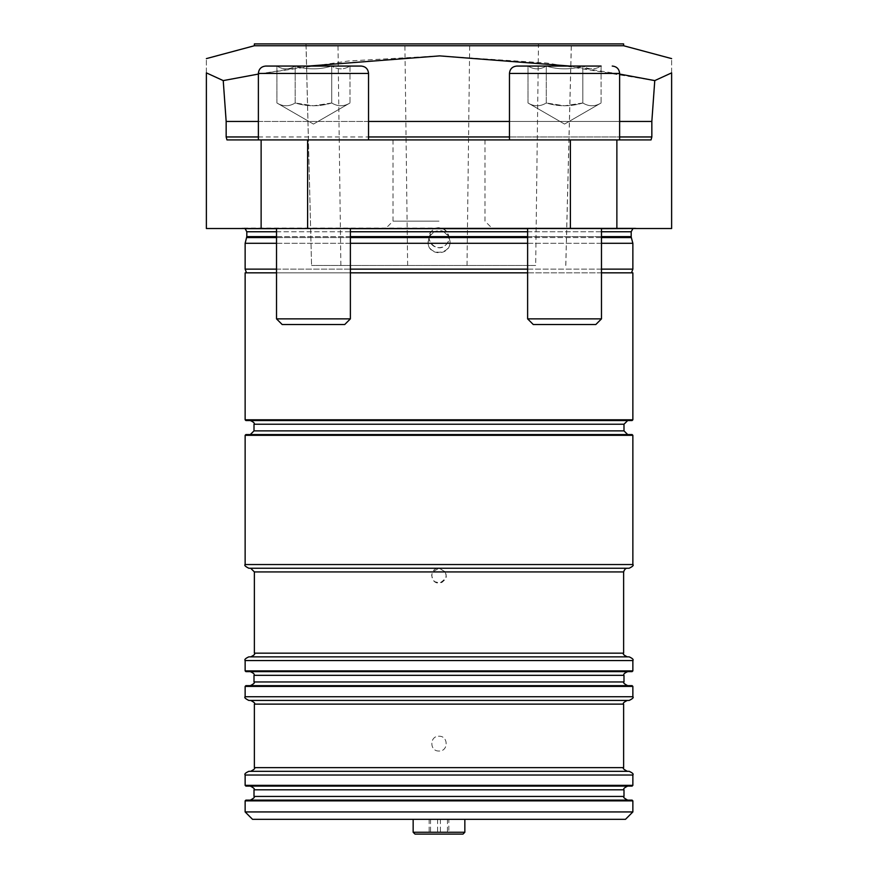 <?xml version="1.0" encoding="UTF-8"?>
<svg xmlns="http://www.w3.org/2000/svg" width="878" height="878" viewBox="0 0 878 878"><rect width="100%" height="100%" fill="white"/><g stroke="black" fill="none" stroke-linecap="round" stroke-linejoin="round"><path stroke-width="0.66" stroke-dasharray="4.39 3.29" d="M538.477 43.9L305.983 43.9L571.391 43.9L538.477 43.9L535.668 265.452L311.558 265.452L535.668 265.452M445.98 244.753C454.969 236.665 441.832 222.013 432.821 230.058C421.989 238.004 436.827 254.653 445.98 244.753A9.877 9.877 0 0 0 445.234 230.091A9.877 9.877 0 0 0 430.736 232.352A9.877 9.877 0 0 0 445.98 244.753M244.896 228.521L634.377 228.104L243.623 228.104M632.862 243.294L449.975 243.294C449.042 255.783 428.98 255.827 428.025 243.294L429.177 236.61L434.204 231.759L443.796 231.759L448.823 236.61L450.074 241.439C447.978 231.594 442.238 228.521 432.865 232.22L430.154 234.766L428.453 238.07L428.025 242.91C429.079 256.288 450.798 254.829 450.074 241.439M449.975 243.294L450.074 241.823M350.377 272.838L276.526 272.838M245.138 272.838L632.862 272.838M601.474 272.838L527.623 272.838M439 272.838L246.488 272.838L439 272.838M439 751.019C429.474 751.469 429.474 735.786 439 736.247C448.515 735.797 448.537 751.458 439 751.019C429.485 751.48 429.452 735.808 439 736.247C448.526 735.797 448.526 751.469 439.011 751.019M445.398 571.929L439 568.242C448.296 572.665 448.548 577.581 439.779 582.97C429.858 584.452 428.947 567.825 439 568.242L432.602 571.929L431.625 575.299L433.03 579.974L434.808 581.708L439.527 582.992L441.93 582.399L445.398 579.315L446.298 576.736L445.398 571.929L623.621 571.929M448.856 819.328L429.144 819.328L448.856 819.328L448.856 834.1L429.144 834.1L448.856 834.1M447.451 819.328L447.451 834.1M440.405 819.328L440.405 834.1M430.549 819.328L430.549 834.1M429.144 819.328L429.144 834.1M437.595 819.328L437.595 834.1M632.116 685.663L245.884 685.663M439 685.663L250.307 685.663L439 685.663M245.884 671.626L632.116 671.626M250.307 671.626L439 671.626M629.164 656.854L248.836 656.854M248.836 568.242L629.164 568.242M245.884 420.54L632.116 420.54M250.307 420.54L439 420.54M632.116 434.566L245.884 434.566M629.164 771.323L248.836 771.323M248.836 700.435L629.164 700.435M415.107 819.328L464.846 819.328L415.107 819.328M252.524 819.328L625.476 819.328M632.862 811.941L245.138 811.941M632.116 800.132L245.884 800.132M439 800.132L250.307 800.132L439 800.132M250.307 786.095L632.116 786.095M245.884 786.095L439 786.095M464.846 832.256L413.154 832.256M414.998 834.1L463.002 834.1M350.377 228.675L276.526 228.675M245.138 228.675L632.862 228.675M601.474 228.675L527.623 228.675M439 228.521L638.427 228.521L439 228.521M428.025 243.294L245.138 243.294M276.526 243.294L350.377 243.294M527.623 243.294L601.474 243.294M527.623 269.14L601.474 269.14M632.862 269.14L245.138 269.14M276.526 269.14L350.377 269.14M439 228.104L635.398 228.104L439 228.104M582.816 102.978C570.678 106.688 558.496 106.688 546.281 102.978C540.2 106.688 534.12 106.688 528.007 102.978L528.007 66.059C534.076 69.768 540.168 69.768 546.281 66.059L546.281 102.978C540.2 106.688 534.12 106.688 528.007 102.978L528.007 66.059C534.076 69.768 540.168 69.768 546.281 66.059C558.419 69.768 570.601 69.768 582.816 66.059L582.816 102.978L564.543 105.81L546.281 102.978C540.2 106.688 534.12 106.688 528.007 102.978C534.12 106.688 540.2 106.688 546.281 102.978L546.281 66.059C558.419 69.768 570.601 69.768 582.816 66.059C588.886 69.768 594.977 69.768 601.09 66.059L601.09 102.978C595.021 106.688 588.929 106.688 582.816 102.978C570.678 106.688 558.496 106.688 546.281 102.978L546.281 66.059L546.281 102.978L564.543 105.81L582.816 102.978L582.816 66.059C588.886 69.768 594.977 69.768 601.09 66.059L601.09 102.978C595.021 106.688 588.929 106.688 582.816 102.978L582.816 66.059L582.816 102.978C588.929 106.688 595.021 106.688 601.09 102.978C595.021 106.688 588.929 106.688 582.816 102.978M331.719 102.978C319.581 106.688 307.399 106.688 295.184 102.978C289.114 106.688 283.023 106.688 276.91 102.978L276.91 66.059C282.979 69.768 289.071 69.768 295.184 66.059L295.184 102.978C289.114 106.688 283.023 106.688 276.91 102.978L276.91 66.059C282.979 69.768 289.071 69.768 295.184 66.059C307.322 69.768 319.504 69.768 331.719 66.059L331.719 102.978L313.457 105.81L295.184 102.978C289.114 106.688 283.023 106.688 276.91 102.978C283.023 106.688 289.114 106.688 295.184 102.978L295.184 66.059C307.322 69.768 319.504 69.768 331.719 66.059C337.8 69.768 343.88 69.768 349.993 66.059L349.993 102.978C343.924 106.688 337.832 106.688 331.719 102.978C319.581 106.688 307.399 106.688 295.184 102.978L295.184 66.059L295.184 102.978L313.457 105.81L331.719 102.978L331.719 66.059C337.8 69.768 343.88 69.768 349.993 66.059L349.993 102.978C343.924 106.688 337.832 106.688 331.719 102.978L331.719 66.059L331.719 102.978C337.832 106.688 343.924 106.688 349.993 102.978C343.924 106.688 337.832 106.688 331.719 102.978M528.007 66.059L582.816 66.059L528.007 66.059C534.076 69.768 540.168 69.768 546.281 66.059L528.007 66.059C534.076 69.768 540.168 69.768 546.281 66.059C558.419 69.768 570.601 69.768 582.816 66.059C588.886 69.768 594.977 69.768 601.09 66.059L582.816 66.059C588.886 69.768 594.977 69.768 601.09 66.059L546.281 66.059C558.419 69.768 570.601 69.768 582.816 66.059L516.846 66.059C512.357 66.498 509.899 68.956 509.459 73.445L619.627 73.445C619.188 68.956 616.729 66.498 612.24 66.059M276.91 66.059C282.979 69.768 289.071 69.768 295.184 66.059C307.322 69.768 319.504 69.768 331.719 66.059C337.8 69.768 343.88 69.768 349.993 66.059L331.719 66.059C337.8 69.768 343.88 69.768 349.993 66.059L295.184 66.059C307.322 69.768 319.504 69.768 331.719 66.059L276.91 66.059C282.979 69.768 289.071 69.768 295.184 66.059L331.719 66.059L295.184 66.059M582.816 66.059L601.09 66.059M313.457 66.059L265.76 66.059C261.271 66.498 258.812 68.956 258.373 73.445L368.541 73.445C368.101 68.956 365.643 66.498 361.154 66.059L313.457 66.059M623.621 43.9L254.379 43.9M564.543 324.531L595.811 324.531L564.543 324.531M619.627 139.909L509.459 139.909L619.627 139.909L509.459 139.909L619.627 139.909L619.627 73.445M313.457 139.909L258.373 139.909L313.457 139.909M623.621 45.744L254.379 45.744M313.457 324.531L282.189 324.531L313.457 324.531M439 221.146L393.026 221.146L439 221.146M439 139.909L393.026 139.909L439 139.909M564.543 318.868L601.474 318.868L564.543 318.868M616.872 139.909L226.952 139.909L651.048 139.909L651.838 136.957L226.162 136.957L226.162 121.438L651.838 121.438L654.769 80.6L671.626 72.874C671.626 54.195 671.626 54.195 671.626 72.874L671.626 228.521L616.872 228.521L616.872 139.909L226.952 139.909L226.162 136.957M258.373 136.957L368.541 136.957M509.459 136.957L619.627 136.957M619.627 121.438L509.459 121.438M368.541 121.438L258.373 121.438M619.627 74.07L569.833 66.059M308.397 66.059L258.373 74.07L348.456 60.999L439 55.885L547.016 63.051L654.769 80.6M261.128 139.909L261.128 228.521L206.374 228.521L206.374 72.874C206.374 54.195 206.374 54.195 206.374 72.874L223.231 80.6L226.162 121.438M651.838 121.438L651.838 136.957M313.457 318.868L276.526 318.868L313.457 318.868L276.526 318.868L282.189 324.531L344.714 324.531L350.377 318.868L313.457 318.868M601.474 228.521L527.623 228.521L601.474 228.521L527.623 228.521L601.474 228.521L601.474 318.868L527.623 318.868L533.286 324.531L595.811 324.531L601.474 318.868M570.393 139.909L570.393 228.521L616.872 228.521M261.128 228.521L570.393 228.521M307.607 228.521L307.607 139.909M350.377 228.521L276.526 228.521L350.377 228.521L276.526 228.521L350.377 228.521L350.377 318.868M340.873 265.452L337.975 43.9M245.138 660.552L632.862 660.552M632.862 670.891L245.138 670.891M254.005 675.325L623.995 675.325M623.995 681.965L254.005 681.965M632.862 696.737L245.138 696.737M245.138 686.398L632.862 686.398M623.621 653.166L254.379 653.166M254.379 571.929L432.602 571.929M632.862 419.794L245.138 419.794M254.005 424.228L623.995 424.228M623.995 430.878L254.005 430.878M245.138 435.312L632.862 435.312M632.862 564.543L245.138 564.543M254.379 704.123L623.621 704.123M623.621 767.635L254.379 767.635M245.138 800.868L632.862 800.868M623.995 796.434L254.005 796.434M254.005 789.794L623.995 789.794M632.862 785.36L245.138 785.36M245.138 775.022L632.862 775.022M434.204 231.759L246.806 231.759M276.526 231.759L350.377 231.759M527.623 231.759L601.474 231.759M631.194 231.759L443.796 231.759M448.823 236.61L631.194 236.61M601.474 236.61L527.623 236.61M350.377 236.61L276.526 236.61M246.806 236.61L429.177 236.61M428.738 237.565L246.674 237.565M276.526 237.565L350.377 237.565M527.623 237.565L601.474 237.565M631.326 237.565L449.262 237.565M305.983 43.9L311.558 265.452L306.038 43.9M407.644 265.452L404.89 43.9M467.019 265.452L469.697 43.9M565.772 265.452L571.337 43.9M633.104 228.521L634.377 228.104M564.543 124.072L601.09 102.978L564.543 124.072L528.007 102.978L564.543 124.072M313.457 124.072L349.993 102.978L313.457 124.072L276.91 102.978L313.457 124.072M509.459 139.909L509.459 73.445M368.541 139.909L368.541 73.445M258.373 139.909L258.373 73.445M393.026 139.909L393.026 221.146L385.64 228.521M484.974 139.909L484.974 221.146L492.36 228.521M527.623 228.521L527.623 318.868M276.526 228.521L276.526 318.868M242.602 228.104L239.573 228.521M635.398 228.104L638.427 228.521M565.816 265.452L571.391 43.9"/><path stroke-width="1.32" d="M527.623 272.838L350.377 272.838M276.526 272.838L245.138 272.838L245.138 419.794L632.862 419.794L632.862 272.838L601.474 272.838M245.884 685.663L632.116 685.663L632.862 686.398L245.138 686.398L245.884 685.663M632.862 670.891L632.116 671.626L245.884 671.626L245.138 670.891L632.862 670.891L632.862 660.552L245.138 660.552C244.216 659.641 245.445 658.401 248.836 656.854L629.164 656.854C632.555 658.401 633.784 659.641 632.862 660.552M439 671.626L250.307 671.626C253.632 673.119 254.861 674.348 254.005 675.325L623.995 675.325C623.106 674.337 624.335 673.108 627.693 671.626M632.862 564.543C633.905 565.289 632.665 566.519 629.164 568.242L248.836 568.242C245.335 566.519 244.095 565.289 245.138 564.543L632.862 564.543L632.862 435.312L245.138 435.312L245.884 434.566L632.116 434.566L632.862 435.312M632.862 419.794L632.116 420.54L245.884 420.54L245.138 419.794M439 420.54L250.307 420.54C253.709 422.088 254.938 423.317 254.005 424.228L623.995 424.228L627.693 420.54M248.836 771.323L629.164 771.323C632.566 772.892 633.795 774.122 632.862 775.022L245.138 775.022C244.205 774.122 245.434 772.892 248.836 771.323M632.862 696.737C633.905 697.483 632.665 698.712 629.164 700.435L248.836 700.435C245.335 698.712 244.095 697.483 245.138 696.737L632.862 696.737L632.862 686.398M632.862 811.941L625.476 819.328L252.524 819.328L245.138 811.941L632.862 811.941L632.862 800.868L245.138 800.868L245.884 800.132L632.116 800.132L632.862 800.868M439 786.095L250.307 786.095C253.885 787.928 255.114 789.168 254.005 789.794L623.995 789.794C622.963 789.026 624.192 787.796 627.693 786.095M632.116 786.095L245.884 786.095L245.138 785.36L632.862 785.36L632.116 786.095M464.846 832.256L463.002 834.1L414.998 834.1L413.154 832.256L464.846 832.256L464.846 819.328M527.623 228.675L350.377 228.675M276.526 228.675L245.138 228.675L246.806 231.759L276.526 231.759M632.862 228.521L601.474 228.675M276.526 236.61L246.806 236.61L245.138 243.294L276.526 243.294M350.377 243.294L527.623 243.294M601.474 243.294L632.862 243.294L632.862 269.14L601.474 269.14M350.377 269.14L527.623 269.14M246.488 272.838L245.138 269.14L276.526 269.14M528.007 66.059L582.816 66.059M276.91 66.059L295.184 66.059M619.627 139.909L619.627 73.445L509.459 73.445C509.899 68.956 512.357 66.498 516.846 66.059L601.09 66.059M265.76 66.059L361.154 66.059C365.643 66.498 368.101 68.956 368.541 73.445L258.373 73.445C258.812 68.956 261.271 66.498 265.76 66.059M623.621 45.744L254.379 45.744L254.379 43.9L623.621 43.9L623.621 45.744L671.626 58.606M261.128 139.909L307.607 139.909L307.607 228.521L261.128 228.521L261.128 139.909L226.952 139.909L226.162 136.957L258.373 136.957M619.627 136.957L651.838 136.957L651.048 139.909L616.872 139.909L616.872 228.521L307.607 228.521M368.541 136.957L509.459 136.957M258.373 121.438L226.162 121.438L226.162 136.957M651.838 136.957L651.838 121.438L619.627 121.438M509.459 121.438L368.541 121.438M616.872 228.521L671.626 228.521L671.626 72.874C671.626 54.195 671.626 54.195 671.626 72.874L654.769 80.6L651.838 121.438M654.769 80.6L619.627 74.07M569.833 66.059L439.648 55.885L308.397 66.059M258.373 74.07L223.231 80.6L258.373 74.07M226.162 121.438L223.231 80.6L206.374 72.874C206.374 54.195 206.374 54.195 206.374 72.874L206.374 228.521L261.128 228.521M307.607 139.909L616.872 139.909M570.393 228.521L570.393 139.909M601.474 318.868L595.811 324.531L533.286 324.531L527.623 318.868L601.474 318.868L601.474 228.521M313.457 324.531L282.189 324.531L276.526 318.868L350.377 318.868L344.714 324.531L313.457 324.531M254.005 675.325L254.005 681.965L623.995 681.965L623.995 675.325M254.379 571.929L254.379 653.166L623.621 653.166L623.621 571.929L254.379 571.929L250.68 568.242M254.005 424.228L254.005 430.878L623.995 430.878L623.995 424.228M254.379 704.123L254.379 767.635L623.621 767.635L623.621 704.123L254.379 704.123C255.487 703.497 254.258 702.268 250.68 700.435M250.307 800.132C253.94 798.19 255.18 796.961 254.005 796.434L623.995 796.434C622.82 796.961 624.06 798.19 627.693 800.132M350.377 231.759L527.623 231.759M601.474 231.759L631.194 231.759L631.194 236.61L601.474 236.61M527.623 236.61L350.377 236.61M246.674 237.565L276.526 237.565M350.377 237.565L527.623 237.565M601.474 237.565L631.326 237.565L632.862 243.294M245.138 670.891L245.138 660.552M245.138 696.737L245.138 686.398M254.005 681.965C255.092 682.645 253.863 683.874 250.307 685.663M623.995 681.965C622.908 682.645 624.137 683.874 627.693 685.663M254.005 430.878L250.307 434.566M623.995 430.878L627.693 434.566M245.138 564.543L245.138 435.312M245.138 811.941L245.138 800.868M623.995 796.434L623.995 789.794M254.005 796.434L254.005 789.794M632.862 785.36L632.862 775.022M245.138 785.36L245.138 775.022M623.621 571.929C624.477 569.394 625.707 568.165 627.32 568.242M254.379 653.166C255.399 653.978 254.17 655.207 250.68 656.854M623.621 653.166C622.601 653.978 623.83 655.207 627.32 656.854M254.379 767.635C255.542 768.151 254.313 769.391 250.68 771.323M623.621 767.635C622.458 768.151 623.687 769.391 627.32 771.323M623.621 704.123C622.59 703.366 623.819 702.126 627.32 700.435M413.154 832.256L413.154 819.328M246.806 236.61L246.806 231.759M631.194 236.61L631.326 237.565M632.862 228.675L631.194 231.759M631.512 272.838L632.862 269.14M245.138 243.294L245.138 269.14M619.627 73.445C619.188 68.956 616.729 66.498 612.24 66.059M509.459 139.909L509.459 73.445M368.541 139.909L368.541 73.445M258.373 139.909L258.373 73.445M254.379 45.744L206.374 58.606M527.623 228.521L527.623 318.868M276.526 228.521L276.526 318.868M350.377 228.521L350.377 318.868"/></g></svg>
